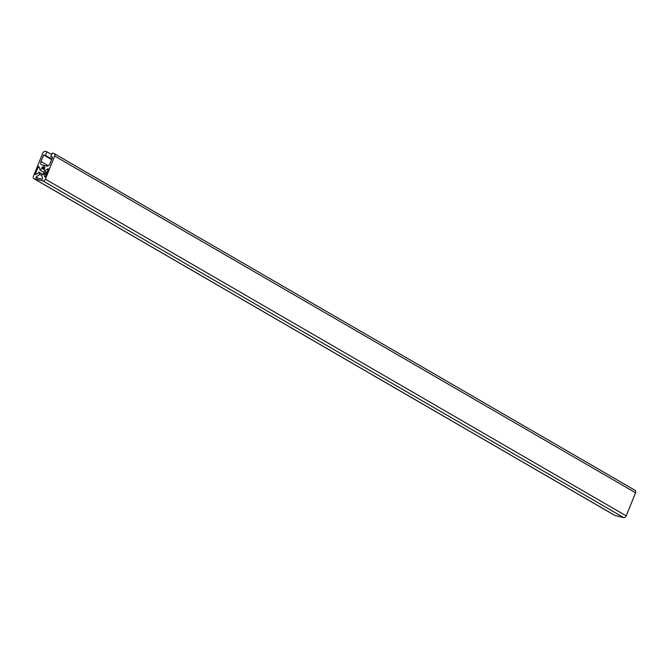 <?xml version="1.0" encoding="UTF-8"?>
<svg xmlns="http://www.w3.org/2000/svg" width="669" height="669" viewBox="0 0 669 669"><rect width="100%" height="100%" fill="white"/><g stroke="black" fill="none" stroke-linecap="round" stroke-linejoin="round"><path stroke-width="1" d="M39.831 174.375A3.404 2.367 120.1 0 1 39.203 172.217L35.716 174.676L35.29 174.241L38.334 166.698L39.011 166.531L40.04 170.093A3.404 2.367 120.1 0 1 42.172 168.546L41.854 167.626L42.373 166.941L44.948 167.576L43.861 168.956A3.404 2.367 120.1 0 1 44.472 171.172L47.942 168.705L48.369 169.14L45.325 176.683L44.656 176.85L43.602 173.288A3.404 2.367 120.1 0 1 41.495 174.785L42.657 178.615L42.13 179.292L35.934 177.77L36.059 177.009L39.831 174.375L41.704 175.47M39.203 172.217L42.674 174.233M40.04 170.093L46.479 173.831M42.172 168.546L44.38 169.826M44.472 171.172L46.964 172.619M43.602 173.288L46.111 174.743M45.358 179.141L54.699 156.019A2.333 1.622 -59.9 0 0 54.264 153.611A2.333 1.622 -59.9 0 0 53.955 153.485L52.307 153.084L50.836 156.738L52.608 157.173L49.949 163.754A3.077 2.141 -59.9 0 1 46.688 166.063L45.024 165.653L43.962 166.414L43.652 165.318L41.988 164.917A3.077 2.141 -59.9 0 1 41.587 164.758A3.077 2.141 -59.9 0 1 41.001 161.572L43.661 154.999L45.442 155.425L46.914 151.771L45.266 151.37A2.333 1.622 -59.9 0 0 42.791 153.126L33.45 176.248A2.333 1.622 -59.9 0 0 33.885 178.656A2.333 1.622 -59.9 0 0 34.194 178.782L42.883 180.898A2.333 1.622 -59.9 0 0 45.358 179.141L626.209 515.874A2.333 1.622 120.1 0 1 623.734 517.63L615.045 515.515A2.333 1.622 120.1 0 1 614.736 515.389A2.333 1.622 120.1 0 1 614.476 515.189M634.806 490.218A2.333 1.622 120.1 0 1 635.115 490.344A2.333 1.622 120.1 0 1 635.55 492.752L626.209 515.874M50.836 156.738L52.416 157.658M43.652 165.318L44.664 165.912M43.661 154.999L51.622 159.615M45.442 155.425L51.822 159.13M46.914 151.771L51.714 154.556M36.059 177.009L38.451 178.397M35.29 174.241L35.858 174.576M38.334 166.698L39.203 167.2M41.854 167.626L43.995 168.872M42.373 166.941L44.798 168.345M47.942 168.705L48.411 168.981M34.194 178.782L615.045 515.515M42.883 180.898L623.734 517.63M54.699 156.019L635.55 492.752M41.001 161.572L48.243 165.77M33.885 178.656L614.736 515.389M54.264 153.611L635.115 490.344"/></g></svg>
